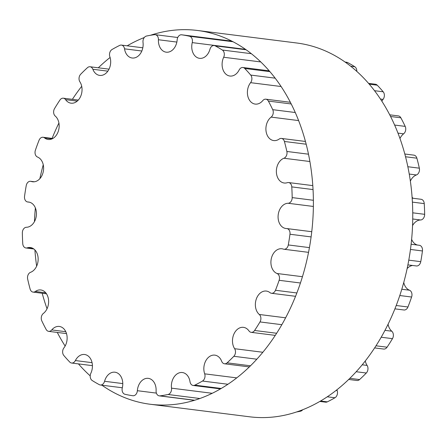 <?xml version="1.0" encoding="UTF-8"?>
<svg xmlns="http://www.w3.org/2000/svg" width="447" height="447" viewBox="0 0 447 447"><rect width="100%" height="100%" fill="white"/><g stroke="black" fill="none" stroke-linecap="round" stroke-linejoin="round"><path stroke-width="0.67" d="M262.769 100.609A12.689 9.342 97.2 0 1 255.203 104.09A12.689 9.342 97.2 0 1 247.744 95.859A12.689 9.342 97.2 0 1 250.588 82.667A5.18 3.811 -82.8 0 0 250.717 75.074A182.113 134.055 -82.8 0 0 244.76 68.469A5.18 3.811 -82.8 0 0 242.922 67.508A5.18 3.811 -82.8 0 0 239.151 69.978A12.689 9.342 97.2 0 1 229.909 76.035A12.689 9.342 97.2 0 1 223.679 57.255A5.18 3.811 -82.8 0 0 222.338 50.03A182.113 134.055 -82.8 0 0 215.191 45.862A5.18 3.811 -82.8 0 0 214.197 45.544A5.18 3.811 -82.8 0 0 209.95 49.248A12.689 9.342 97.2 0 1 199.558 58.334A12.689 9.342 97.2 0 1 192.244 42.616A5.18 3.811 -82.8 0 0 189.528 36.252A182.113 134.055 -82.8 0 0 181.678 34.805A5.18 3.811 -82.8 0 0 181.633 34.799A5.18 3.811 -82.8 0 0 177.163 39.839A12.689 9.342 97.2 0 1 166.217 52.182A12.689 9.342 97.2 0 1 158.422 39.744A5.18 3.811 -82.8 0 0 155.243 34.67A5.18 3.811 -82.8 0 0 154.517 34.67A182.113 134.055 -82.8 0 0 146.499 36.039A5.18 3.811 -82.8 0 0 143.018 42.376A12.689 9.342 97.2 0 1 132.156 58.004A12.689 9.342 97.2 0 1 124.523 48.835A5.18 3.811 -82.8 0 0 121.411 45.091A5.18 3.811 -82.8 0 0 119.69 45.398A182.113 134.055 -82.8 0 0 112.052 49.494A5.18 3.811 -82.8 0 0 109.845 56.702A12.689 9.342 97.2 0 1 108.733 69.738A12.689 9.342 97.2 0 1 99.698 75.403A12.689 9.342 97.2 0 1 92.853 69.263A5.18 3.811 -82.8 0 0 90.065 66.759A5.18 3.811 -82.8 0 0 87.428 67.698A182.113 134.055 -82.8 0 0 80.683 74.241A5.18 3.811 -82.8 0 0 79.901 81.829A12.689 9.342 97.2 0 1 80.773 96.083A12.689 9.342 97.2 0 1 71.056 103.184A12.689 9.342 97.2 0 1 65.575 99.642A5.18 3.811 -82.8 0 0 63.34 98.195A5.18 3.811 -82.8 0 0 59.926 100.061A182.113 134.055 -82.8 0 0 54.534 108.604A5.18 3.811 -82.8 0 0 55.227 116.052A12.689 9.342 97.2 0 1 58.445 130.831A12.689 9.342 97.2 0 1 48.175 139.47A12.689 9.342 97.2 0 1 44.544 137.905A5.18 3.811 -82.8 0 0 43.063 137.263A5.18 3.811 -82.8 0 0 39.051 140.269A182.113 134.055 -82.8 0 0 35.391 150.231A5.18 3.811 -82.8 0 0 37.509 157.037A12.689 9.342 97.2 0 1 43.292 171.531A12.689 9.342 97.2 0 1 32.625 181.773A12.689 9.342 97.2 0 1 31.195 181.437A5.18 3.811 -82.8 0 0 30.608 181.298A5.18 3.811 -82.8 0 0 26.239 185.589A182.113 134.055 -82.8 0 0 24.551 196.294A5.18 3.811 -82.8 0 0 27.675 201.971A5.18 3.811 -82.8 0 0 27.954 201.994A12.689 9.342 97.2 0 1 28.636 202.044A12.689 9.342 97.2 0 1 36.386 215.141A12.689 9.342 97.2 0 1 26.434 227.272A5.18 3.811 -82.8 0 0 22.35 232.937A182.113 134.055 -82.8 0 0 22.752 243.649A5.18 3.811 -82.8 0 0 25.926 247.979A5.18 3.811 -82.8 0 0 27.211 247.85A12.689 9.342 97.2 0 1 30.346 247.532A12.689 9.342 97.2 0 1 38.157 258.981A12.689 9.342 97.2 0 1 30.592 272.296A5.18 3.811 -82.8 0 0 27.658 279.073A182.113 134.055 -82.8 0 0 30.122 289.069A5.18 3.811 -82.8 0 0 33.089 292.109A5.18 3.811 -82.8 0 0 35.33 291.489A12.689 9.342 97.2 0 1 40.811 289.963A12.689 9.342 97.2 0 1 48.527 299.775A12.689 9.342 97.2 0 1 43.381 313.425A5.18 3.811 -82.8 0 0 41.8 320.868A182.113 134.055 -82.8 0 0 46.158 329.461A5.18 3.811 -82.8 0 0 48.667 331.35A5.18 3.811 -82.8 0 0 51.757 329.931A12.689 9.342 97.2 0 1 59.322 326.45A12.689 9.342 97.2 0 1 66.782 334.674A12.689 9.342 97.2 0 1 63.932 347.872A5.18 3.811 -82.8 0 0 63.804 355.46A182.113 134.055 -82.8 0 0 69.76 362.07A5.18 3.811 -82.8 0 0 71.604 363.031A5.18 3.811 -82.8 0 0 75.375 360.556A12.689 9.342 97.2 0 1 84.612 354.499A12.689 9.342 97.2 0 1 90.842 373.279A5.18 3.811 -82.8 0 0 92.183 380.503A182.113 134.055 -82.8 0 0 99.329 384.671A5.18 3.811 -82.8 0 0 100.329 384.996A5.18 3.811 -82.8 0 0 104.57 381.285A12.689 9.342 97.2 0 1 114.963 372.206A12.689 9.342 97.2 0 1 122.282 387.918A5.18 3.811 -82.8 0 0 124.998 394.288A182.113 134.055 -82.8 0 0 132.848 395.735A5.18 3.811 -82.8 0 0 132.893 395.74A5.18 3.811 -82.8 0 0 137.363 390.7A12.689 9.342 97.2 0 1 148.309 378.352A12.689 9.342 97.2 0 1 156.098 390.79A5.18 3.811 -82.8 0 0 159.283 395.869A5.18 3.811 -82.8 0 0 160.009 395.863A182.113 134.055 -82.8 0 0 168.027 394.494A5.18 3.811 -82.8 0 0 171.508 388.158A12.689 9.342 97.2 0 1 182.37 372.53A12.689 9.342 97.2 0 1 190.003 381.704A5.18 3.811 -82.8 0 0 193.115 385.448A5.18 3.811 -82.8 0 0 194.831 385.141A182.113 134.055 -82.8 0 0 202.474 381.045A5.18 3.811 -82.8 0 0 204.681 373.837A12.689 9.342 97.2 0 1 205.793 360.802A12.689 9.342 97.2 0 1 214.828 355.136A12.689 9.342 97.2 0 1 221.667 361.271A5.18 3.811 -82.8 0 0 224.461 363.78A5.18 3.811 -82.8 0 0 227.098 362.835A182.113 134.055 -82.8 0 0 233.842 356.293A5.18 3.811 -82.8 0 0 234.625 348.705A12.689 9.342 97.2 0 1 233.747 334.457A12.689 9.342 97.2 0 1 243.47 327.349A12.689 9.342 97.2 0 1 248.951 330.892A5.18 3.811 -82.8 0 0 251.186 332.339A5.18 3.811 -82.8 0 0 254.6 330.478A182.113 134.055 -82.8 0 0 259.986 321.935A5.18 3.811 -82.8 0 0 259.294 314.481A12.689 9.342 97.2 0 1 256.081 299.708A12.689 9.342 97.2 0 1 266.345 291.07A12.689 9.342 97.2 0 1 269.977 292.634A5.18 3.811 -82.8 0 0 271.463 293.271A5.18 3.811 -82.8 0 0 275.469 290.265A182.113 134.055 -82.8 0 0 279.135 280.303A5.18 3.811 -82.8 0 0 277.011 273.497A12.689 9.342 97.2 0 1 271.234 259.003A12.689 9.342 97.2 0 1 281.895 248.761A12.689 9.342 97.2 0 1 283.331 249.102A5.18 3.811 -82.8 0 0 283.912 249.242A5.18 3.811 -82.8 0 0 288.287 244.945A182.113 134.055 -82.8 0 0 289.974 234.245A5.18 3.811 -82.8 0 0 286.851 228.568A5.18 3.811 -82.8 0 0 286.572 228.546A12.689 9.342 97.2 0 1 285.884 228.495A12.689 9.342 97.2 0 1 278.14 215.393A12.689 9.342 97.2 0 1 288.086 203.262A5.18 3.811 -82.8 0 0 292.176 197.602A182.113 134.055 -82.8 0 0 291.774 186.891A5.18 3.811 -82.8 0 0 288.594 182.56A5.18 3.811 -82.8 0 0 287.315 182.689A12.689 9.342 97.2 0 1 284.175 183.002A12.689 9.342 97.2 0 1 276.363 171.559A12.689 9.342 97.2 0 1 283.929 158.244A5.18 3.811 -82.8 0 0 286.868 151.46A182.113 134.055 -82.8 0 0 284.404 141.47A5.18 3.811 -82.8 0 0 281.437 138.43A5.18 3.811 -82.8 0 0 279.196 139.051A12.689 9.342 97.2 0 1 273.709 140.57A12.689 9.342 97.2 0 1 265.999 130.759A12.689 9.342 97.2 0 1 271.139 117.108A5.18 3.811 -82.8 0 0 272.726 109.671A182.113 134.055 -82.8 0 0 268.368 101.078A5.18 3.811 -82.8 0 0 265.859 99.189A5.18 3.811 -82.8 0 0 262.769 100.609M381.867 101.212A12.689 9.342 97.2 0 1 383.068 99.385A5.18 3.811 -82.8 0 0 383.196 91.791A182.113 134.055 -82.8 0 0 377.24 85.187A5.18 3.811 -82.8 0 0 375.396 84.226L368.546 83.36M356.795 71.386A5.18 3.811 -82.8 0 0 354.817 66.754A182.113 134.055 -82.8 0 0 347.671 62.586A5.18 3.811 -82.8 0 0 346.671 62.262L345.118 62.066M296.579 411.966A182.113 134.055 -82.8 0 0 300.501 411.212A5.18 3.811 -82.8 0 0 302.714 409.737M319.834 401.44L325.589 402.166A5.18 3.811 -82.8 0 0 327.31 401.859A182.113 134.055 -82.8 0 0 334.948 397.763A5.18 3.811 -82.8 0 0 337.155 390.555A12.689 9.342 97.2 0 1 336.909 389.784M348.694 379.458L356.935 380.498A5.18 3.811 -82.8 0 0 359.572 379.559A182.113 134.055 -82.8 0 0 366.317 373.016A5.18 3.811 -82.8 0 0 367.099 365.422A12.689 9.342 97.2 0 1 365.294 360.952M374.625 347.917L383.66 349.057A5.18 3.811 -82.8 0 0 387.074 347.196A182.113 134.055 -82.8 0 0 392.466 338.653A5.18 3.811 -82.8 0 0 391.773 331.205A12.689 9.342 97.2 0 1 388.085 324.231M394.908 308.849L403.937 309.989A5.18 3.811 -82.8 0 0 407.949 306.988A182.113 134.055 -82.8 0 0 411.609 297.026A5.18 3.811 -82.8 0 0 409.491 290.215A12.689 9.342 97.2 0 1 403.753 282.504M407.139 268.574A12.689 9.342 97.2 0 1 412.626 265.484M407.899 264.887L416.392 265.959A5.18 3.811 -82.8 0 0 420.761 261.663A182.113 134.055 -82.8 0 0 422.449 250.963A5.18 3.811 -82.8 0 0 419.325 245.286L411.111 244.252M417.559 245.062A12.689 9.342 97.2 0 1 411.626 239.346M412.553 225.612A12.689 9.342 97.2 0 1 420.566 219.98A5.18 3.811 -82.8 0 0 424.65 214.32A182.113 134.055 -82.8 0 0 424.248 203.608A5.18 3.811 -82.8 0 0 421.074 199.278L412.156 198.155M413.179 198.284A12.689 9.342 97.2 0 1 412.1 197.311M410.357 181.091A12.689 9.342 97.2 0 1 416.408 174.961A5.18 3.811 -82.8 0 0 419.342 168.178A182.113 134.055 -82.8 0 0 416.878 158.188A5.18 3.811 -82.8 0 0 413.911 155.148L404.809 154.003M399.97 138.492A12.689 9.342 97.2 0 1 403.619 133.826A5.18 3.811 -82.8 0 0 405.2 126.389A182.113 134.055 -82.8 0 0 400.842 117.796A5.18 3.811 -82.8 0 0 398.333 115.907L389.717 114.818M150.231 404.256L249.594 416.794A188.377 138.665 -82.8 0 0 348.934 379.224A188.377 138.665 -82.8 0 0 409.921 178.185A188.377 138.665 -82.8 0 0 296.769 43.001L197.406 30.463A188.377 138.665 97.2 0 1 310.564 165.647A188.377 138.665 97.2 0 1 249.577 366.685A188.377 138.665 97.2 0 1 150.231 404.256A188.377 138.665 97.2 0 1 101.882 385.191M90.205 375.871A188.377 138.665 97.2 0 1 78.454 363.897M65.133 346.045A188.377 138.665 97.2 0 1 57.283 332.434M47.03 308.765A188.377 138.665 97.2 0 1 42.191 293.254M36.643 266.166A188.377 138.665 97.2 0 1 34.9 249.94M34.447 221.645A188.377 138.665 97.2 0 1 35.374 207.911M39.861 178.683A188.377 138.665 97.2 0 1 43.247 164.753M52.092 138.402A188.377 138.665 97.2 0 1 58.915 123.026M72.375 99.34A188.377 138.665 97.2 0 1 81.706 86.305M98.306 67.799A188.377 138.665 97.2 0 1 110.091 57.473M127.166 45.817A188.377 138.665 97.2 0 1 144.286 37.514M150.421 35.291A188.377 138.665 97.2 0 1 197.406 30.463M250.588 82.667L281.102 86.517M380.458 99.055L383.068 99.385M250.717 75.074L275.156 78.158M374.513 90.696L383.196 91.791M244.76 68.469L269.893 71.643M369.25 84.181L377.24 85.187M223.679 57.255L260.757 61.937M222.338 50.03L251.337 53.69M350.694 66.234L354.817 66.754M215.191 45.862L246.096 49.762M345.453 62.301L347.671 62.586M192.244 42.616L245.487 49.338M189.528 36.252L233.01 41.739M181.678 34.805L231.842 41.135M158.422 39.744L176.856 42.068M124.523 48.835L141.828 51.014M92.853 69.263L107.85 71.157M65.575 99.642L77.242 101.117M44.544 137.905L52.087 138.855M31.195 181.437L34.101 181.8M27.954 201.994L29.318 202.161M27.211 247.85L33.307 248.616M35.33 291.489L45.745 292.802M51.757 329.931L65.787 331.702M75.375 360.556L92.06 362.662M104.57 381.285L122.774 383.582M137.363 390.7L156.394 393.103M160.009 395.863L194.668 400.238M168.027 394.494L199.865 398.512M299.222 411.056L300.501 411.212M171.508 388.158L212.224 393.299M194.831 385.141L221.215 388.471M320.572 401.009L327.31 401.859M202.474 381.045L227.931 384.258M327.288 396.796L334.948 397.763M204.681 373.837L236.742 377.883M336.099 390.421L337.155 390.555M227.098 362.835L250.493 365.791M349.85 378.33L359.572 379.559M233.842 356.293L256.841 359.198M356.198 371.736L366.317 373.016M234.625 348.705L262.847 352.27M362.204 364.808L367.099 365.422M254.6 330.478L276.643 333.261M376 345.799L387.074 347.196M259.986 321.935L281.833 324.69M381.19 337.234L392.466 338.653M259.294 314.481L285.622 317.806M384.979 330.344L391.773 331.205M275.469 290.265L296.864 292.969M396.221 305.508L407.949 306.988M279.135 280.303L300.44 282.996M399.797 295.534L411.609 297.026M277.011 273.497L302.446 276.71M401.803 289.248L409.491 290.215M288.287 244.945L309.43 247.616M408.787 260.154L420.761 261.663M289.974 234.245L311.106 236.91M410.463 249.448L422.449 250.963M288.086 203.262L313.375 206.453M412.732 218.996L420.566 219.98M292.176 197.602L313.386 200.278M412.743 212.817L424.65 214.32M291.774 186.891L313.045 189.573M412.402 202.117L424.248 203.608M283.929 158.244L309.888 161.518M409.245 174.056L416.408 174.961M286.868 151.46L308.491 154.193M407.848 166.731L419.342 168.178M284.404 141.47L306.178 144.219M405.535 156.757L416.878 158.188M271.139 117.108L298.607 120.578M397.964 133.117L403.619 133.826M272.726 109.671L295.266 112.515M394.623 125.054L405.2 126.389M268.368 101.078L291.221 103.961M390.577 116.499L400.842 117.796M242.922 67.508L269.189 70.822M214.197 45.544L245.761 49.528M181.633 34.799L231.837 41.135M155.243 34.67L177.744 37.509M121.411 45.091L142.816 47.79M90.065 66.759L109.034 69.151M63.34 98.195L78.298 100.083M43.063 137.263L52.802 138.492M30.608 181.298L34.374 181.773M27.675 201.971L29.441 202.195M25.926 247.979L33.821 248.973M33.089 292.109L46.488 293.796M48.667 331.35L66.508 333.602M71.604 363.031L92.423 365.657M100.329 384.996L122.316 387.767M159.283 395.869L194.451 400.305M193.115 385.448L220.477 388.901M224.461 363.78L249.337 366.92M251.186 332.339L275.268 335.379M271.463 293.271L295.551 296.311M283.912 249.242L308.542 252.348M286.851 228.568L311.755 231.708M288.594 182.56L312.799 185.611M281.437 138.43L305.452 141.459M265.859 99.189L290.36 102.279"/></g></svg>
